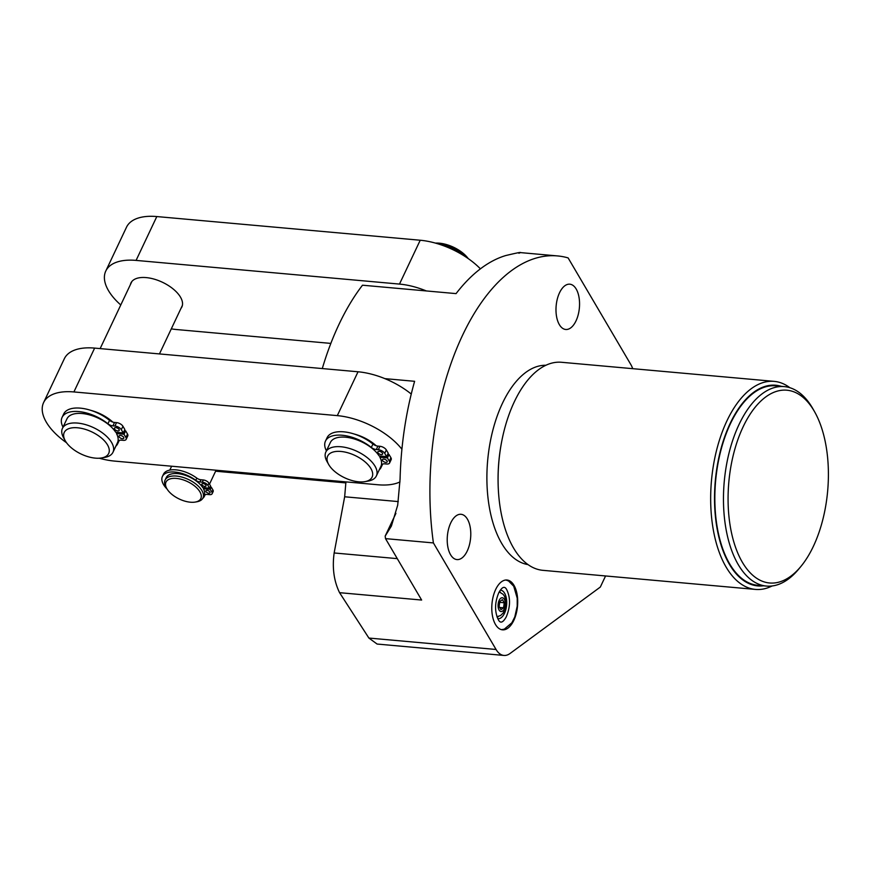 <?xml version="1.0" encoding="UTF-8"?>
<svg xmlns="http://www.w3.org/2000/svg" width="872" height="872" viewBox="0 0 872 872"><rect width="100%" height="100%" fill="white"/><g stroke="black" fill="none" stroke-linecap="round" stroke-linejoin="round"><path stroke-width="1.31" d="M195.263 502.065A19.26 9.636 -154.7 0 0 199.884 491.797A19.26 9.636 25.3 0 0 176.569 478.434A19.26 9.636 25.3 0 0 166.814 488.614A19.26 9.636 25.3 0 0 166.944 488.832A19.26 9.636 -154.7 0 0 195.263 502.065L196.909 501.771A20.95 10.475 -154.7 0 0 202.969 497.945A20.95 10.475 -154.7 0 0 201.944 490.609A20.95 10.475 25.3 0 0 182.39 477.213A20.95 10.475 25.3 0 0 165.102 480.047A20.95 10.475 25.3 0 0 165.996 487.154A20.95 10.475 25.3 0 0 166.127 487.394M202.969 497.945L204.135 495.492A20.95 10.475 -154.7 0 0 203.427 488.712L203.906 487.688M209.553 488.189L207.885 485.355A4.589 2.3 -154.7 0 0 202.293 482.172L199.917 481.954A4.589 2.3 25.3 0 1 195.797 480.319A23.217 11.609 -154.7 0 0 162.41 476.461L163.446 474.27A23.217 11.609 -154.7 0 1 196.832 478.129A4.589 2.3 25.3 0 0 200.952 479.764L203.329 479.982A4.589 2.3 -154.7 0 1 208.92 483.164L210.588 485.998L209.553 488.189L202.751 487.579A20.95 10.475 -154.7 0 0 183.131 474.641A20.95 10.475 -154.7 0 0 166.258 477.594L165.102 480.047M242.002 472.548A35 17.941 95.1 0 0 246.231 473.965L345.922 482.914M245.839 473.921L215.613 471.207M518.873 253.24C523.233 251.648 518.862 252.422 505.749 255.55A210.01 107.67 -84.9 0 0 456.067 293.613L362.49 285.209A210.01 107.67 95.1 0 0 339.001 324.362A210.01 107.67 95.1 0 0 322.291 368.562M66.523 442.725A56.004 28.002 25.3 0 1 43.6 402.581L64.332 358.741A56.004 28.002 25.3 0 1 94.634 348.102L358.032 371.777A56.004 28.002 25.3 0 1 384.879 378.633L414.614 381.304A210.01 107.67 95.1 0 0 400.074 479.12L397.697 505.15L391.386 526.078L385.173 536.095A210.01 107.67 95.1 0 0 385.511 538.624L433.406 542.929L496.059 649.477A28.002 14.355 95.1 0 0 503.918 655.439L377.096 644.048L368.889 638.053L339.568 592.677C333.922 581.112 332.112 567.868 334.15 552.968L344.658 496.778L345.933 481.889M112.782 422.081A28.144 14.072 -154.7 0 0 90.732 410.331M399.986 481.922A56.004 28.002 25.3 0 1 377.958 484.767L114.559 461.092A56.004 28.002 25.3 0 1 99.288 458.214M43.6 402.581A56.004 28.002 25.3 0 1 73.902 391.942L337.311 415.628A56.004 28.002 25.3 0 1 401.916 449.243M376.181 445.756A28.144 14.072 -154.7 0 0 354.13 434.005M384.879 378.633A56.004 28.002 25.3 0 1 411.257 394.046M120.772 304.971A56.004 28.002 25.3 0 1 105.785 271.039L126.505 227.2A56.004 28.002 25.3 0 1 156.807 216.561L420.217 240.236A56.004 28.002 25.3 0 1 480.418 268.849M180.962 308.416A28.144 14.072 -154.7 0 0 181.856 306.998A28.144 14.072 -154.7 0 0 173.266 289.057A28.144 14.072 -154.7 0 0 146.191 277.601A28.144 14.072 -154.7 0 0 130.964 282.953A28.144 14.072 -154.7 0 0 130.44 284.534M330.848 343.405L176.733 329.551A56.004 28.002 25.3 0 1 171.304 328.853M105.785 271.039A56.004 28.002 25.3 0 1 136.087 260.401L399.485 284.087A56.004 28.002 25.3 0 1 426.332 290.943M632.712 368.671A28.002 14.355 95.1 0 0 630.783 364.474L568.119 257.916A210.01 107.67 95.1 0 0 557.579 255.932A210.01 107.67 95.1 0 0 433.406 542.929M503.918 655.439A28.002 14.355 95.1 0 0 510.044 653.488L600.328 587.052L605.571 575.956M576.021 320.863A22.737 11.652 95.1 0 0 579.03 297.407A22.737 11.652 95.1 0 0 569.808 284.185A22.737 11.652 95.1 0 0 559.519 292.796A22.737 11.652 95.1 0 0 556.51 316.253A22.737 11.652 95.1 0 0 565.732 329.474A22.737 11.652 95.1 0 0 576.021 320.863M467.25 550.973A22.737 11.652 95.1 0 0 470.259 527.516A22.737 11.652 95.1 0 0 461.037 514.295A22.737 11.652 95.1 0 0 450.748 522.906A22.737 11.652 95.1 0 0 447.739 546.363A22.737 11.652 95.1 0 0 456.961 559.584A22.737 11.652 95.1 0 0 467.25 550.973M495.667 589.494A25.005 12.818 95.1 0 0 492.364 615.294A25.005 12.818 95.1 0 0 502.512 629.835A25.005 12.818 95.1 0 0 513.826 620.363A25.005 12.818 95.1 0 0 517.129 594.573A25.005 12.818 95.1 0 0 506.981 580.022A25.005 12.818 95.1 0 0 495.667 589.494M527.996 564.598A100.127 51.339 -84.9 0 1 488.952 504.932A100.127 51.339 -84.9 0 1 502.446 403.289A100.127 51.339 -84.9 0 1 545.894 365.27M789.89 387.724A104.444 53.552 95.1 0 0 774.151 381.369L561.568 362.283A104.444 53.552 95.1 0 0 514.306 401.829A104.444 53.552 95.1 0 0 500.517 509.575A104.444 53.552 95.1 0 0 542.885 570.332L755.468 589.418A104.444 53.552 95.1 0 0 772.08 585.973M774.151 381.369A104.444 53.552 95.1 0 0 726.899 420.925A104.444 53.552 95.1 0 0 713.1 528.672A104.444 53.552 95.1 0 0 755.468 589.418M780.233 386.252A100.52 51.535 95.1 0 0 730.256 423.52A100.52 51.535 95.1 0 0 717.711 531.212A100.52 51.535 95.1 0 0 762.324 585.712M766.412 586.071L757.79 585.297A100.127 51.339 -84.9 0 1 717.176 527.059A100.127 51.339 -84.9 0 1 730.398 423.759A100.127 51.339 -84.9 0 1 775.709 385.838L784.32 386.612A100.127 51.339 95.1 0 0 739.02 424.533A100.127 51.339 95.1 0 0 725.798 527.833A100.127 51.339 95.1 0 0 766.412 586.071A100.127 51.339 95.1 0 0 798.719 569.089L800.801 566.571A96.77 49.617 95.1 0 0 813.369 546.341A96.77 49.617 95.1 0 0 814.699 411.944A96.77 49.617 95.1 0 0 743.108 426.866A96.77 49.617 95.1 0 0 737.439 552.27A96.77 49.617 95.1 0 0 800.801 566.571M814.699 411.944L813.086 409.088A100.127 51.339 95.1 0 0 784.32 386.612M385.511 538.624L421.634 600.045L339.568 592.677M385.173 536.095L395.91 513.379M500.375 590.148A14.334 7.347 -84.9 0 1 500.572 590.159A14.334 7.347 -84.9 0 1 506.392 598.497A14.334 7.347 -84.9 0 1 504.496 613.288A14.334 7.347 95.1 0 1 498.01 618.717A14.334 7.347 95.1 0 1 497.814 618.695M499.58 591.292A14.334 7.347 -84.9 0 1 500.452 592.382M497.236 617.431A14.334 7.347 95.1 0 0 498.283 616.515M500.975 609.692L503.536 607.806L504.245 602.77L502.392 599.62L499.83 601.506L499.122 606.541L500.975 609.692M503.536 607.806L499.656 607.457M504.245 602.77L499.711 602.356M202.718 498.424A23.217 11.609 -154.7 0 0 204.386 496.299A23.217 11.609 -154.7 0 0 204.702 495.47A4.589 2.3 25.3 0 1 204.767 495.307A4.589 2.3 25.3 0 1 207.253 494.435L209.629 494.642A4.589 2.3 -154.7 0 0 212.114 493.77L213.15 491.579A4.589 2.3 -154.7 0 0 212.921 489.966L211.253 487.132L210.108 487.034M203.132 483.589A2.3 1.145 25.3 0 1 205.334 484.527A2.3 1.145 25.3 0 1 206.032 485.987A2.3 1.145 25.3 0 1 204.8 486.423A2.3 1.145 25.3 0 1 202.587 485.486A2.3 1.145 25.3 0 1 201.89 484.025A2.3 1.145 25.3 0 1 203.132 483.589M212.114 493.77A4.589 2.3 -154.7 0 0 211.885 492.168L210.217 489.323L203.427 488.712M162.41 476.461A23.217 11.609 -154.7 0 0 167.086 489.072M207.133 490.391A2.3 1.145 25.3 0 1 209.335 491.328A2.3 1.145 25.3 0 1 210.043 492.789A2.3 1.145 25.3 0 1 208.8 493.225A2.3 1.145 25.3 0 1 206.588 492.288A2.3 1.145 25.3 0 1 205.89 490.827A2.3 1.145 25.3 0 1 207.133 490.391M211.253 487.132L210.217 489.323M385.762 462.389A2.627 1.319 25.3 0 1 383.233 461.321A2.627 1.319 25.3 0 1 382.427 459.642A2.627 1.319 25.3 0 1 383.854 459.141A2.627 1.319 25.3 0 1 386.383 460.209A2.627 1.319 25.3 0 1 387.19 461.888A2.627 1.319 25.3 0 1 385.762 462.389M327.207 461.866A27.948 13.974 25.3 0 1 327.022 461.55A27.948 13.974 25.3 0 1 325.834 452.067L330.357 442.507A27.948 13.974 -154.7 0 1 352.942 438.583A27.948 13.974 -154.7 0 1 379.124 455.947L386.634 456.623L388.247 453.2L386.34 449.952A5.265 2.627 -154.7 0 0 379.93 446.29L377.925 446.115A5.265 2.627 25.3 0 1 372.933 444.022A30.76 15.38 -154.7 0 0 327.098 437.679L325.474 441.09A30.76 15.38 -154.7 0 0 326.411 450.846M379.233 469.888A30.76 15.38 -154.7 0 0 381.097 467.381A30.76 15.38 -154.7 0 0 381.762 465.201A5.265 2.627 25.3 0 1 381.871 464.831A5.265 2.627 25.3 0 1 384.716 463.839L386.721 464.013A5.265 2.627 -154.7 0 0 389.566 463.01L391.19 459.599A5.265 2.627 -154.7 0 0 390.928 457.746L389.021 454.497L387.691 454.377M379.266 451.336A2.627 1.319 25.3 0 1 381.805 452.415A2.627 1.319 25.3 0 1 382.601 454.094A2.627 1.319 25.3 0 1 381.184 454.585A2.627 1.319 25.3 0 1 378.644 453.516A2.627 1.319 25.3 0 1 377.849 451.838A2.627 1.319 25.3 0 1 379.266 451.336M364.976 481.627A24.58 12.295 -154.7 0 0 370.883 468.526A24.58 12.295 25.3 0 0 341.126 451.478A24.58 12.295 25.3 0 0 328.679 464.471A24.58 12.295 25.3 0 0 328.831 464.754A24.58 12.295 -154.7 0 0 364.976 481.627L368.278 481.05A27.948 13.974 -154.7 0 0 376.366 475.949L380.89 466.389A27.948 13.974 -154.7 0 0 379.887 457.244L387.397 457.92L389.315 461.168A5.265 2.627 -154.7 0 1 389.566 463.01M386.634 456.623L384.726 453.364A5.265 2.627 -154.7 0 0 378.317 449.712L376.312 449.538A5.265 2.627 25.3 0 1 371.319 447.445A30.76 15.38 -154.7 0 0 325.474 441.09M376.366 475.949A27.948 13.974 -154.7 0 0 375.004 466.149A27.948 13.974 25.3 0 0 348.909 448.284A27.948 13.974 25.3 0 0 325.834 452.067M380.443 456.067L379.887 457.244M389.021 454.497L387.397 457.92M438.038 243.866A27.948 13.974 25.3 0 1 466.03 257.098M435.477 243.114A24.58 12.295 25.3 0 1 468.242 258.592M122.363 438.714A2.627 1.319 25.3 0 1 119.835 437.646A2.627 1.319 25.3 0 1 119.028 435.967A2.627 1.319 25.3 0 1 120.456 435.466A2.627 1.319 25.3 0 1 122.985 436.534A2.627 1.319 25.3 0 1 123.791 438.213A2.627 1.319 25.3 0 1 122.363 438.714M63.809 438.18A27.948 13.974 25.3 0 1 63.623 437.875A27.948 13.974 25.3 0 1 62.435 428.381L66.959 418.833A27.948 13.974 -154.7 0 1 89.544 414.909A27.948 13.974 -154.7 0 1 115.714 432.261L123.235 432.937L124.849 429.525L122.941 426.277A5.265 2.627 -154.7 0 0 116.532 422.615L114.526 422.44A5.265 2.627 25.3 0 1 109.534 420.348A30.76 15.38 -154.7 0 0 63.689 413.993L62.076 417.416A30.76 15.38 -154.7 0 0 63.013 427.171M115.834 446.202A30.76 15.38 -154.7 0 0 117.698 443.706A30.76 15.38 -154.7 0 0 118.352 441.526A5.265 2.627 25.3 0 1 118.472 441.156A5.265 2.627 25.3 0 1 121.317 440.153L123.323 440.338A5.265 2.627 -154.7 0 0 126.168 439.335L127.781 435.913A5.265 2.627 -154.7 0 0 127.53 434.071L125.623 430.823L124.293 430.703M115.867 427.662A2.627 1.319 25.3 0 1 118.396 428.73A2.627 1.319 25.3 0 1 119.202 430.408A2.627 1.319 25.3 0 1 117.775 430.91A2.627 1.319 25.3 0 1 115.246 429.842A2.627 1.319 25.3 0 1 114.439 428.163A2.627 1.319 25.3 0 1 115.867 427.662M101.577 457.953A24.58 12.295 -154.7 0 0 107.485 444.851A24.58 12.295 25.3 0 0 77.728 427.803A24.58 12.295 25.3 0 0 65.28 440.796A24.58 12.295 25.3 0 0 65.433 441.069A24.58 12.295 -154.7 0 0 101.577 457.953L104.88 457.375A27.948 13.974 -154.7 0 0 112.968 452.274L117.48 442.714A27.948 13.974 -154.7 0 0 116.477 433.569L123.998 434.245L125.906 437.493A5.265 2.627 -154.7 0 1 126.168 439.335M123.235 432.937L121.328 429.689A5.265 2.627 -154.7 0 0 114.919 426.037L112.913 425.863A5.265 2.627 25.3 0 1 107.921 423.77A30.76 15.38 -154.7 0 0 62.076 417.416M112.968 452.274A27.948 13.974 -154.7 0 0 111.594 442.475A27.948 13.974 25.3 0 0 85.511 424.61A27.948 13.974 25.3 0 0 62.435 428.381M117.044 432.381L116.477 433.569M125.623 430.823L123.998 434.245M781.356 386.351A100.738 51.655 95.1 0 0 775.764 385.239A100.738 51.655 95.1 0 0 730.18 423.378A100.738 51.655 95.1 0 0 716.871 527.309A100.738 51.655 95.1 0 0 757.735 585.908A100.738 51.655 95.1 0 0 763.447 585.81M498.119 483.557A100.738 51.655 -84.9 0 1 502.065 439.684M496.059 649.477L368.889 638.053M397.283 558.636L334.15 552.968M398.275 501.585L344.658 496.778M499.111 610.095A6.943 3.564 95.1 0 0 504.201 608.939A6.943 3.564 95.1 0 0 504.256 599.217A6.943 3.564 95.1 0 0 499.166 600.372A6.943 3.564 95.1 0 0 499.111 610.095M399.485 284.087L420.217 240.236M136.087 260.401L156.807 216.561M358.032 371.777L337.311 415.628M94.634 348.102L73.902 391.942M212.921 489.966L211.885 492.168M196.832 478.129L195.797 480.319M200.952 479.764L199.917 481.954M203.329 479.982L202.293 482.172M208.92 483.164L207.885 485.355M390.928 457.746L389.315 461.168M382.089 464.514L381.762 465.201M372.933 444.022L371.319 447.445M377.925 446.115L376.312 449.538M379.93 446.29L378.317 449.712M386.34 449.952L384.726 453.364M127.53 434.071L125.906 437.493M118.69 440.829L118.352 441.526M109.534 420.348L107.921 423.77M114.526 422.44L112.913 425.863M116.532 422.615L114.919 426.037M122.941 426.277L121.328 429.689M216.082 470.215L209.498 484.145M171.642 466.215L169.8 470.095M520.279 252.586L557.579 255.932M496.964 616.733L500.539 615.556L503.362 612.831L506.022 605.037L505.586 599.14L504.288 595.947L503.013 594.224L499.198 591.935M506.97 590.213C504.964 585.744 502.261 586.529 498.86 592.546C494.751 602.389 494.5 611.294 498.119 619.251C500.136 623.72 502.839 622.935 506.24 616.918C510.349 607.076 510.589 598.181 506.97 590.213M501.52 629.671L504.354 629.137L511.875 622.761L514.796 616.929L517.205 606.225L517.216 598.192L513.728 586.235L508.561 580.981L505.978 580.011M205.029 494.947L204.386 496.299M166.814 488.614L165.996 487.154M382.645 464.1L381.097 467.381M328.679 464.471L327.022 461.55M182.379 305.418L159.456 353.923M119.246 440.425L117.698 443.706M131.857 281.536L100.149 348.593M65.28 440.796L63.623 437.875"/></g></svg>

